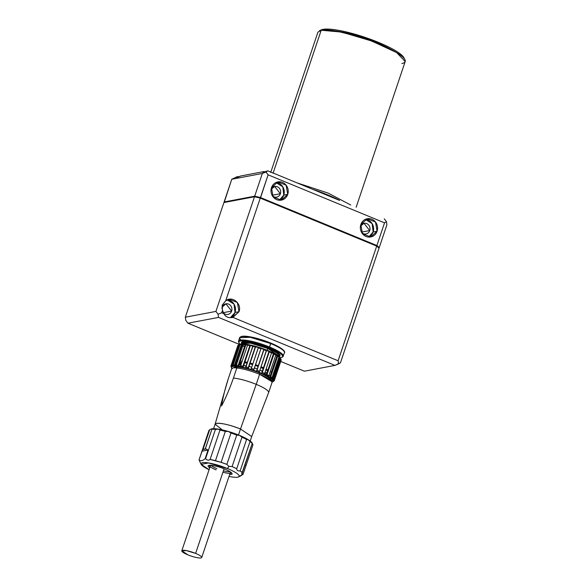 <?xml version="1.0" encoding="UTF-8"?>
<svg xmlns="http://www.w3.org/2000/svg" width="587" height="587" viewBox="0 0 587 587"><rect width="100%" height="100%" fill="white"/><g stroke="black" fill="none" stroke-linecap="round" stroke-linejoin="round"><path stroke-width="0.88" d="M195.61 553.409L224.087 468.793L195.61 553.409A10.507 2.032 18.6 0 1 201.723 557.489A10.507 2.032 18.6 0 1 187.913 554.869A10.507 2.032 -161.4 0 0 200.967 557.929A10.507 2.032 -161.4 0 0 195.61 553.409L186.505 550.621L181.801 550.782L187.913 554.869A10.507 2.032 -161.4 0 1 182.557 550.342A10.507 2.032 -161.4 0 1 195.61 553.409M231.52 472.821L231.52 472.806A11.74 2.267 18.6 0 1 222.935 472.219M229.62 474.582A12.672 2.451 -161.4 0 0 224.74 469.057A12.672 2.451 -161.4 0 0 208.092 465.895A12.672 2.451 -161.4 0 0 209.706 467.876A12.672 2.451 18.6 0 1 211.049 465.315A12.672 2.451 18.6 0 1 224.74 469.057A12.672 2.451 18.6 0 1 229.62 474.582M267.371 395.865L268.633 392.578A21.323 4.124 -161.4 0 0 256.226 384.338L259.608 374.279C250.942 370.815 243.348 368.724 236.81 368.005L233.589 367.682L231.572 369.003L228.182 379.063C224.997 388.954 222.796 397.927 221.578 405.977C225.988 397.333 229.935 388.029 233.428 378.065C239.966 378.784 247.56 380.875 256.226 384.338A21.323 4.124 18.6 0 1 268.633 392.578L272.016 382.519L271.869 381.66L259.608 374.279L259.527 372.95A19.782 3.823 18.6 0 1 271.033 380.611M271.869 381.66L270.893 379.796A19.782 3.823 -161.4 0 0 259.527 372.95L259.608 374.279A21.323 4.124 -161.4 0 1 272.016 382.519L268.633 392.578L251.713 436.552L240.494 429.016L238.491 434.982L240.494 429.016A19.312 3.735 -161.4 0 0 216.493 423.388L215.099 424.232L216.493 423.388C221.798 422.985 229.796 424.863 240.494 429.016L256.226 384.338L240.494 429.016L251.72 436.523L250.209 441.02M242.299 367.183L242.138 366.017A12.364 2.392 18.6 0 0 242.299 367.183M243.649 365.672L246.085 365.848A12.364 2.392 18.6 0 0 243.649 365.672M248.991 366.398L251.757 367.117L248.983 366.435A12.21 2.355 -161.4 0 1 251.75 367.146A12.364 2.392 18.6 0 0 248.991 366.398M254.465 367.961L257.407 369.04A12.364 2.392 18.6 0 0 254.465 367.961L257.399 369.069A12.21 2.355 -161.4 0 0 254.45 367.99M271.429 380.816L278.414 360.058A21.939 4.241 -161.4 0 0 279.001 359.978L272.383 379.635M265.896 372.613L267.745 372.496A14.756 2.854 -161.4 0 1 265.896 372.613M209.266 465.315A11.74 2.267 -161.4 0 0 216.089 469.886A11.74 2.267 18.6 0 1 209.266 465.315M273.182 374.704L272.911 375.086A19.936 3.852 18.6 0 0 273.197 374.235L278.678 357.938A19.936 3.852 -161.4 0 1 278.392 358.789M277.57 356.412L275.773 355.047A19.936 3.852 -161.4 0 1 277.57 356.412M275.274 354.724L271.473 352.64A19.936 3.852 -161.4 0 1 275.274 354.724M271.231 352.516L266.469 350.417A19.936 3.852 -161.4 0 1 271.231 352.516M266.366 350.38L261.039 348.414A19.936 3.852 -161.4 0 1 266.366 350.38M261.01 348.407L255.609 346.748A19.936 3.852 -161.4 0 1 261.01 348.407M255.448 346.704L250.436 345.508A19.936 3.852 -161.4 0 1 255.448 346.704M250.099 345.442L245.865 344.811A19.936 3.852 -161.4 0 1 250.099 345.442M244.691 344.73A19.936 3.852 -161.4 0 1 245.197 344.76L242.16 344.885A19.936 3.852 -161.4 0 1 242.306 344.848A19.936 3.852 -161.4 0 1 243.216 344.745M236.825 361.144L237.728 361.034A19.936 3.852 18.6 0 0 236.825 361.144L236.671 361.174A19.936 3.852 -161.4 0 1 236.825 361.144M240.384 361.108L242.13 361.313A19.936 3.852 18.6 0 0 240.384 361.108M244.955 361.805L247.274 362.318A19.936 3.852 18.6 0 0 244.955 361.805M250.121 363.045L252.858 363.837A19.936 3.852 18.6 0 0 250.121 363.045M255.558 364.71L258.515 365.752A19.936 3.852 18.6 0 0 255.558 364.71M261.061 366.743L263.849 367.932A19.936 3.852 18.6 0 0 261.061 366.743M266.116 368.996L268.501 370.25A19.936 3.852 18.6 0 0 266.116 368.996M270.321 371.358L272.089 372.708A19.936 3.852 18.6 0 0 270.321 371.358M231.924 368.717L231.828 368.592A21.939 4.241 18.6 0 1 231.476 367.88L231.483 367.315A21.939 4.241 18.6 0 1 231.858 366.838L233.054 366.398A21.939 4.241 18.6 0 1 233.633 366.31L233.164 365.107L240.076 344.562L241.132 344.041A21.939 4.241 -161.4 0 0 240.545 344.121A21.939 4.241 -161.4 0 0 240.046 344.246L232.555 366.515A21.939 4.241 18.6 0 1 233.054 366.398L233.633 366.31A21.939 4.241 18.6 0 1 234.961 366.251L234.492 365.048L233.164 365.107L233.633 366.31L234.961 366.251L242.46 343.982L234.961 366.251A21.939 4.241 18.6 0 1 236.686 366.332L236.348 365.136L243.267 344.584L244.177 344.055A21.939 4.241 -161.4 0 0 242.46 343.982A21.939 4.241 -161.4 0 0 241.132 344.041L240.076 344.562L241.411 344.503L242.46 343.982L239.357 344.569M264.37 374.587L264.847 373.171L264.37 374.587M242.431 367.213A12.21 2.355 18.6 0 1 242.086 366.317A12.21 2.355 18.6 0 1 242.306 366.046A12.21 2.355 -161.4 0 0 242.431 367.213M213.595 428.701L215.113 424.203L222.312 429.904M228.182 379.063C224.997 388.954 222.796 397.927 221.578 405.977C225.988 397.333 229.935 388.029 233.428 378.065C239.966 378.784 247.56 380.875 256.226 384.338L259.608 374.279C250.942 370.815 243.348 368.724 236.81 368.005L233.428 378.065L236.81 368.005C235.57 366.846 233.817 367.176 231.572 369.003L228.182 379.063L215.099 424.232M240.641 475.94L243.069 474.296L245.975 465.674L245.63 465.278L245.975 465.674L243.069 474.296L239.129 476.365M209.676 429.662L211.724 428.848L218.415 429.156A22.255 4.3 18.6 0 1 228.534 431.526L225.335 431.379A23.179 4.476 18.6 0 0 219.964 430.124L210.102 459.43L221.116 462.358L230.977 433.045A23.179 4.476 18.6 0 1 236.73 435.07L239.379 435.341A22.255 4.3 -161.4 0 0 228.534 431.526A22.255 4.3 -161.4 0 0 218.415 429.156L219.964 430.124L210.102 459.43C208.759 460.597 207.248 460.355 205.575 458.711A23.179 4.476 -161.4 0 0 205.164 458.667A23.179 4.476 18.6 0 1 205.575 458.711C207.248 460.355 208.759 460.597 210.102 459.43A23.179 4.476 18.6 0 1 215.466 460.692L221.116 462.358A23.179 4.476 18.6 0 1 226.861 464.383L228.93 466.379L227.463 468.536A20.09 3.882 18.6 0 1 238.52 476.938A20.09 3.882 18.6 0 1 229.003 476.424A20.09 3.882 -161.4 0 0 239.158 475.903A20.09 3.882 -161.4 0 0 227.463 468.536L228.93 466.379L232.114 466.548L236.708 468.786C236.796 470.451 237.94 471.148 240.156 470.869A23.179 4.476 18.6 0 1 242.358 472.733C241.36 474.039 241.602 474.516 243.084 474.171L241.749 473.702L252.219 443.42L242.358 472.733L240.156 470.869L250.018 441.556L248.03 439.568L239.379 435.341L236.73 435.07L226.861 464.383L236.73 435.07A23.179 4.476 -161.4 0 0 230.977 433.045L228.534 431.526L225.335 431.379L215.466 460.692L225.335 431.379A23.179 4.476 -161.4 0 0 219.964 430.124L218.415 429.156L215.436 429.398L205.575 458.711L215.436 429.398L218.415 429.156A22.255 4.3 -161.4 0 0 211.724 428.848L215.436 429.398A23.179 4.476 18.6 0 0 211.892 429.236L205.237 449.224L203.153 449.092L209.691 429.655L208.921 430.638L209.691 429.655L211.724 428.848L211.892 429.236L211.724 428.848L210.586 429.251M265.838 372.789A15.299 2.957 -161.4 0 0 267.65 372.782A15.299 2.957 18.6 0 1 265.838 372.789M260.797 367.521A15.915 3.074 18.6 0 1 263.563 368.783A15.915 3.074 -161.4 0 0 260.797 367.521M265.794 369.957A15.915 3.074 18.6 0 1 268.09 371.476A15.915 3.074 -161.4 0 0 265.794 369.957M267.173 374.198A15.915 3.074 18.6 0 1 265.383 374.124A15.915 3.074 -161.4 0 0 267.173 374.198M264.414 374.609L265.229 374.102L264.752 373.068A12.21 2.355 -161.4 0 1 264.414 374.609M262.638 371.534L259.916 370.14A12.21 2.355 -161.4 0 1 262.638 371.534M246.07 365.884L243.627 365.73A12.21 2.355 -161.4 0 1 246.07 365.884M259.924 370.103A12.364 2.392 18.6 0 1 262.653 371.498L259.924 370.103M264.774 372.987A12.364 2.392 18.6 0 1 264.539 374.667L265.375 374.154L264.774 372.987M240.67 362.546L241.301 363.779M241.213 364.028A15.299 2.957 18.6 0 1 240.156 362.634M265.772 375.269L268.252 375.585L265.772 375.269M259.351 371.226L258.999 372.268L259.527 371.3L256.974 370.324L256.453 371.3L253.665 370.316A21.939 4.241 18.6 0 1 256.453 371.3L258.999 372.268A21.939 4.241 18.6 0 1 261.597 373.332L262.33 372.452L264.612 373.471L271.524 352.926L264.612 373.471L263.879 374.359L264.612 373.471A22.871 4.417 -161.4 0 0 262.33 372.452L261.597 373.332A21.939 4.241 18.6 0 1 263.879 374.359A21.939 4.241 18.6 0 1 266.102 375.445A21.939 4.241 18.6 0 1 267.966 376.443L268.883 375.651L271.106 375.636L268.883 375.636A22.871 4.417 -161.4 0 0 267.019 374.645L266.102 375.445L273.601 353.169A21.939 4.241 -161.4 0 0 271.377 352.083A21.939 4.241 -161.4 0 0 269.088 351.063A21.939 4.241 -161.4 0 0 266.498 349.991A21.939 4.241 -161.4 0 0 263.952 349.023A21.939 4.241 -161.4 0 0 261.164 348.047A21.939 4.241 -161.4 0 0 258.522 347.188L258.236 347.864A22.871 4.417 18.6 0 1 260.877 348.722L253.665 370.316L253.958 369.267L251.317 368.416L258.522 347.188A21.939 4.241 -161.4 0 0 255.734 346.367A21.939 4.241 -161.4 0 0 253.18 345.692L252.667 346.293A22.871 4.417 18.6 0 1 255.22 346.976L248.242 368.643A21.939 4.241 18.6 0 1 251.023 369.465L251.317 368.416L251.023 369.465A21.939 4.241 18.6 0 1 253.665 370.316L261.164 348.047L253.18 345.692A21.939 4.241 -161.4 0 0 250.583 345.075A21.939 4.241 -161.4 0 0 248.286 344.62L247.56 345.178A22.871 4.417 18.6 0 1 249.849 345.633L250.583 345.075L243.084 367.352A21.939 4.241 18.6 0 1 245.689 367.961L252.667 346.293L255.22 346.976L255.734 346.367L248.242 368.643L248.301 367.521L245.748 366.846L245.689 367.961A21.939 4.241 18.6 0 1 248.242 368.643L255.22 346.976L248.301 367.521A22.871 4.417 -161.4 0 0 245.748 366.846L253.18 345.692L248.286 344.62A21.939 4.241 -161.4 0 0 246.056 344.261L238.557 366.537L238.227 365.341L236.348 365.136L236.686 366.332A21.939 4.241 18.6 0 1 238.557 366.537L246.056 344.261A21.939 4.241 -161.4 0 0 244.177 344.055L243.267 344.584L245.139 344.789L246.056 344.261L244.177 344.055L241.411 344.503L234.492 365.048L241.411 344.503A22.871 4.417 18.6 0 0 240.076 344.562L233.164 365.107A22.871 4.417 -161.4 0 1 234.492 365.048L234.961 366.251L238.557 366.537A21.939 4.241 18.6 0 1 240.795 366.89L240.648 365.723L247.56 345.178L249.849 345.633L250.583 345.075L243.084 367.352L242.937 366.185L240.648 365.723L240.795 366.89A21.939 4.241 18.6 0 1 243.084 367.352L242.937 366.185L249.849 345.633L242.937 366.185A22.871 4.417 -161.4 0 0 240.648 365.723L247.56 345.178L248.286 344.62L246.056 344.261L245.139 344.789L238.227 365.341L245.139 344.789A22.871 4.417 18.6 0 0 243.267 344.584L236.348 365.136A22.871 4.417 -161.4 0 1 238.227 365.341L238.557 366.537L253.665 370.316L261.164 348.047L263.952 349.023L256.453 371.3A21.939 4.241 18.6 0 1 258.999 372.268L259.527 371.3A22.871 4.417 -161.4 0 0 256.974 370.324L263.952 349.023A21.939 4.241 18.6 0 1 266.498 349.991L266.271 350.681M235.923 363.404L236.678 364.153A19.936 3.852 -161.4 0 1 235.923 363.404M238.836 365.701L240.956 366.919A19.936 3.852 -161.4 0 1 238.836 365.701L238.564 366.537M258.265 366.501A15.915 3.074 -161.4 0 0 255.308 365.444M252.608 364.586A15.915 3.074 -161.4 0 0 249.864 363.823M246.995 363.155A15.915 3.074 -161.4 0 0 244.64 362.737M241.734 362.487A15.915 3.074 -161.4 0 0 239.841 362.729M239.386 364.079A15.915 3.074 -161.4 0 0 240.751 365.415M241.374 365.862A15.915 3.074 -161.4 0 0 241.954 366.237L242.035 365.995M234.499 365.07L234.096 366.273M236.488 363.984L235.717 366.266M236.517 366.317L236.899 365.18M268.523 376.766L268.905 375.636L268.523 376.766M270.849 375.651L270.13 377.779M267.914 376.414L268.193 375.585M268.332 375.35L267.966 376.443L268.883 375.651L267.019 374.645L273.931 354.1L273.601 353.169L273.931 354.1A22.871 4.417 18.6 0 1 275.795 355.106L275.457 354.174A21.939 4.241 -161.4 0 0 273.601 353.169L266.102 375.445L267.966 376.443A21.939 4.241 18.6 0 1 269.668 377.47A21.939 4.241 18.6 0 1 270.981 378.388A21.939 4.241 18.6 0 1 272.045 379.29L279.544 357.013L280.102 358.107L272.72 380.053L273.865 379.415L273.19 378.652L272.045 379.29L273.19 378.652L280.102 358.107L279.544 357.013L272.045 379.29L272.72 380.053A21.939 4.241 18.6 0 1 273.08 380.765L274.254 380.185L273.08 380.765L273.072 381.33A21.939 4.241 18.6 0 1 272.691 381.807L273.96 380.89M272.706 380.031L279.493 359.853L272.706 380.031M274.239 380.75L273.072 381.33L274.239 380.75L281.166 359.64L280.571 358.496L281.158 360.205L280.564 359.053L281.158 360.205L274.239 380.75L281.158 360.205M238.909 344.782L231.99 365.334L238.909 344.782L240.046 344.246L232.555 366.515L231.99 365.334L231.3 365.657L238.212 345.105L240.046 344.246M238.212 345.105L231.3 365.657L231.858 366.838L231.3 365.657M231.476 367.88L231.828 368.592M232.085 365.532L231.483 367.315L230.999 366.383M237.808 345.618L230.889 366.171L238.087 345.479M231.271 367.499L231.483 367.924M231.858 366.838L231.483 367.315L230.889 366.171M232.555 366.515L231.99 365.334M258.236 347.864L260.877 348.722L253.958 369.267A22.871 4.417 -161.4 0 0 251.317 368.416L258.236 347.864M256.974 370.324L263.893 349.779L266.439 350.747L266.498 349.991L259.527 371.3L266.439 350.747A22.871 4.417 18.6 0 0 263.893 349.779L256.974 370.324M258.999 372.268L261.597 373.332L269.088 351.063L261.597 373.332A21.939 4.241 -161.4 0 1 263.879 374.359L264.231 373.303M271.15 352.75L271.377 352.083L271.524 352.926A22.871 4.417 18.6 0 0 269.242 351.907L262.33 372.452L269.242 351.907L269.088 351.063L269.242 351.907L271.524 352.926L271.377 352.083L266.498 349.991M280.777 358.87L280.109 358.107L280.777 358.87L273.865 379.415L280.777 358.87L279.544 357.013A21.939 4.241 -161.4 0 0 278.473 356.118A21.939 4.241 -161.4 0 0 277.159 355.201A21.939 4.241 -161.4 0 0 275.457 354.174L271.377 352.083M273.08 380.765L272.72 380.053L273.865 379.415M263.879 374.359L266.102 375.445L267.019 374.645L273.931 354.1L275.795 355.106L268.883 375.651L275.795 355.106L275.457 354.174L275.252 354.797M267.966 376.443L270.981 378.388L272.038 377.676L270.724 376.766L269.668 377.47L277.159 355.201L269.668 377.47L270.724 376.766L277.636 356.214L277.159 355.201L278.95 357.131L278.473 356.118L275.457 354.174M271.377 377.206L270.981 378.388L272.038 377.676L278.95 357.131L272.038 377.676A22.871 4.417 -161.4 0 0 270.724 376.766L277.636 356.214A22.871 4.417 18.6 0 1 278.95 357.131L278.473 356.118L278.297 356.654M281.166 359.64L274.254 380.185M272.001 382.122L273.072 381.33L273.674 379.525M271.766 381.462L279.001 359.978L278.414 360.058L271.964 379.209M278.884 361.262L278.414 360.058L278.884 361.262L277.556 361.321M271.634 378.916L272.933 375.064L271.634 378.916M270.945 378.358L271.341 377.177M279.544 357.013L278.473 356.118M280.571 358.496L280.219 357.784M270.981 378.388L272.045 379.29M233.927 367.543L233.927 367.543A19.782 3.823 18.6 0 1 259.527 372.95A19.782 3.823 -161.4 0 0 234.14 367.425L233.538 367.704M199.052 459.951L199.778 461.389L199.052 459.951M209.838 467.494A23.179 4.476 18.6 0 1 208.495 466.878L209.838 467.494M252.168 443.046L252.168 443.038A22.255 4.3 -161.4 0 0 248.03 439.568L252.183 443.075L252.946 444.858L246.026 465.564M252.77 445.394L243.084 474.171L252.946 444.858L252.183 443.075M252.219 443.42A23.179 4.476 -161.4 0 0 250.018 441.556A23.179 4.476 18.6 0 1 252.219 443.42M211.724 428.848L209.691 429.655L199.059 459.826C200.46 461.323 202.493 460.942 205.164 458.667C202.493 460.942 200.46 461.323 199.059 459.826L208.965 430.352M203.153 449.092L201.965 451.205L208.062 450.046L205.164 458.667L208.062 450.046L205.347 448.673L211.892 429.236M203.623 449.473L205.347 448.673L208.062 450.046L201.965 451.205M232.114 466.548L228.93 466.379L226.861 464.383L221.116 462.358L230.977 433.045L228.534 431.526L239.379 435.341L241.976 437.234L232.114 466.548L241.976 437.234L239.379 435.341A22.255 4.3 -161.4 0 1 248.03 439.568L246.569 439.472L236.708 468.786A23.179 4.476 18.6 0 0 232.114 466.548M246.569 439.472A23.179 4.476 -161.4 0 0 241.976 437.234A23.179 4.476 18.6 0 1 246.569 439.472L248.03 439.568L250.018 441.556L240.156 470.869C237.94 471.148 236.796 470.451 236.708 468.786L246.569 439.472M230.412 472.234A11.74 2.267 -161.4 0 0 230.794 472.205M230.06 471.699A10.507 2.032 18.6 0 1 223.405 470.833M216.926 468.653A10.507 2.032 18.6 0 1 211.093 465.322M201.187 464.376L208.495 462.945L227.463 468.536A20.09 3.882 -161.4 0 0 203.41 462.571A20.09 3.882 -161.4 0 0 209.082 469.717L201.187 464.376L199.829 461.764M279.302 200.255L283.763 195.126L282.78 186.798L275.941 182.55A9.275 8.6 -100.7 0 1 283.763 195.126L287.725 194.378L281.334 200.138L273.087 196.894L271.48 187.679L277.878 181.919L286.118 185.162L287.725 194.378L283.763 195.126A9.275 8.6 -100.7 0 1 279.302 200.255M272.067 195.302L280.381 193.732A5.408 5.019 79.3 0 0 277.548 186.842A5.408 5.019 79.3 0 0 271.077 189.366L274.635 186.461L280.381 193.732A5.408 5.019 79.3 0 1 276.646 197.093A5.408 5.019 79.3 0 1 272.28 195.691A5.408 5.019 79.3 0 0 280.381 193.732L272.067 195.302M368.665 237.089L373.127 231.96L372.143 223.632L365.305 219.384A9.275 8.6 -100.7 0 1 373.127 231.96L377.089 231.212L370.69 236.972L362.45 233.729L360.844 224.513L367.242 218.753L375.482 221.996L377.089 231.212L373.127 231.96A9.275 8.6 -100.7 0 1 368.665 237.089M361.431 232.136L369.744 230.566A5.408 5.019 79.3 0 0 366.912 223.676A5.408 5.019 79.3 0 0 360.44 226.2L363.991 223.295L369.744 230.566A5.408 5.019 79.3 0 1 366.009 233.927A5.408 5.019 79.3 0 1 361.636 232.525A5.408 5.019 79.3 0 0 369.744 230.566L361.431 232.136M232.936 317.413L238.982 311.726C242.196 303.692 231.997 295.32 225.694 300.823L260.261 198.105L376.7 246.1L260.261 198.105L254.501 196.755L223.926 202.552L185.331 317.215L215.913 311.418L218.071 314.25L218.525 317.406L334.964 365.4L304.389 371.197L280.74 361.453L304.389 371.197L334.964 365.4L340.475 362.766L379.063 248.096L376.7 246.1L338.112 360.77L376.7 246.1L379.063 248.096L340.475 362.766L338.567 363.918L338.112 360.77L232.936 317.413L338.112 360.77L338.567 363.918L334.964 365.4L218.525 317.406L218.071 314.25L221.673 312.776L218.071 314.25L215.913 311.418L254.501 196.755L260.261 198.105L225.694 300.823L222.172 305.137L222.488 310.354L221.673 312.776L223.955 313.715C225.569 316.965 228.563 318.198 232.936 317.413C228.556 318.22 225.555 316.987 223.955 313.707L222.488 310.354L222.172 305.137L225.694 300.823L229.135 299.267L237.375 302.51L238.982 311.726L235.02 312.475L238.982 311.726L232.43 317.516M230.375 317.692L235.02 312.475L234.037 304.147L227.198 299.898A9.275 8.6 -100.7 0 1 235.02 312.475A9.275 8.6 -100.7 0 1 230.375 317.692M223.324 312.658L231.638 311.081A5.408 5.019 79.3 0 0 228.592 304.103A5.408 5.019 79.3 0 0 222.157 307.177A5.408 5.019 79.3 0 0 221.893 308.395A5.408 5.019 79.3 0 1 222.157 307.177L225.892 303.817L231.638 311.081A5.408 5.019 79.3 0 1 227.903 314.441A5.408 5.019 79.3 0 1 223.537 313.04A5.408 5.019 79.3 0 0 231.638 311.081L223.324 312.658M260.489 198.201L260.672 197.658L376.949 245.571L379.261 247.523L386.899 224.821L386.444 221.666L386.899 224.821L379.261 247.523L376.898 245.527L384.536 222.825L386.444 221.666L384.287 218.834L386.444 221.666L384.536 222.825L268.098 174.831L260.459 197.533L254.692 196.183L262.338 173.473L231.755 179.27L237.273 176.636L231.755 179.27L224.293 202.126L254.641 196.19L224.175 202.023L254.714 196.256L254.545 196.762L254.692 196.183L260.459 197.533L376.949 245.571L260.591 197.584L254.729 196.249L260.613 197.628L260.43 198.179M264.033 172.24L267.848 170.839L262.338 173.473L265.94 171.998L268.098 174.831L265.94 171.998L267.848 170.839L339.638 200.431A44.502 8.6 -161.4 0 0 312.497 189.241L273.733 173.26M237.273 176.636L238.432 177.113M237.537 177.259L241.03 175.924L264.091 171.551L264.759 171.991L264.091 171.551L241.03 175.924L236.4 177.428M185.331 317.215L185.793 320.37L187.943 323.202L239.525 344.459L187.943 323.202L185.793 320.37L185.331 317.215L223.926 202.552L254.501 196.755L215.913 311.418L185.331 317.215M278.018 360.33L279.177 360.807L278.018 360.33M218.525 317.406L187.943 323.202L218.525 317.406M379.151 247.516L376.817 245.542L379.151 247.516L378.982 248.03M224.168 202.5L224.329 202.016L224.168 202.5M376.627 246.107L376.817 245.542M269.007 171.316L267.848 170.839L262.903 172.402M263.24 172.453L264.091 171.551M236.737 177.479L237.588 176.577M390.773 49.315L364.512 38.067L336.791 31.148A40.173 7.763 -161.4 0 1 390.773 49.315M270.695 172.483L317.912 32.175L321.206 30.231A46.05 8.9 18.6 0 1 367.286 39.424A46.05 8.9 18.6 0 1 404.898 59.603A46.05 8.9 18.6 0 1 401.904 63.491M404.898 59.603L403.929 57.731A44.502 8.6 -161.4 0 0 367.579 38.236A44.502 8.6 -161.4 0 0 323.041 29.35A44.502 8.6 18.6 0 1 369.37 38.874A44.502 8.6 18.6 0 1 404.26 58.612M296.912 182.821L328.14 193.101L350.755 205.01L328.14 193.101L296.912 182.821M321.206 30.231L273.072 173.253L321.206 30.231L341.663 32.102L371.549 40.965L396.695 52.617L405.199 61.547L356.162 207.24M320.436 30.407A44.502 8.6 18.6 0 1 323.041 29.35M224.117 201.972L231.755 179.27L262.338 173.473L254.692 196.183L224.117 201.972M223.955 313.715A9.275 8.6 -100.7 0 1 222.488 310.354L221.673 312.776L223.955 313.715M260.591 197.584L268.098 174.831L384.536 222.825L376.898 245.527L260.591 197.584M287.725 194.378A9.275 8.6 -100.7 0 1 276.704 199.646A9.275 8.6 -100.7 0 1 271.48 187.679A9.275 8.6 -100.7 0 1 282.508 182.403A9.275 8.6 -100.7 0 1 287.725 194.378M377.089 231.212A9.275 8.6 -100.7 0 1 366.068 236.48A9.275 8.6 -100.7 0 1 360.844 224.513A9.275 8.6 -100.7 0 1 371.865 219.237A9.275 8.6 -100.7 0 1 377.089 231.212M243.209 346.389A23.025 4.447 18.6 0 1 238.902 341.891A23.025 4.447 18.6 0 1 269.154 347.636L269.58 347.02A23.641 4.571 18.6 0 1 283.323 356.199A23.641 4.571 -161.4 0 0 269.58 347.02L270.702 343.035A23.025 4.447 -161.4 0 0 240.824 336.799A23.025 4.447 18.6 0 1 270.702 343.035A23.025 4.447 18.6 0 1 270.776 343.065M243.326 341.81A23.641 4.571 18.6 0 1 244.786 336.564A23.641 4.571 18.6 0 1 270.739 343.571A23.641 4.571 18.6 0 1 284.482 352.75A23.641 4.571 -161.4 0 0 270.739 343.571L270.702 343.035A23.025 4.447 -161.4 0 1 284.086 351.364M243.774 346.227A19.782 3.823 18.6 0 1 246.767 342.632A19.782 3.823 18.6 0 1 267.775 348.436L267.158 350.263L268.193 347.82A20.398 3.94 18.6 0 1 279.155 356.456A20.398 3.94 -161.4 0 0 268.193 347.82A20.398 3.94 -161.4 0 0 241.389 342.727M241.609 344.004L241.778 343.498L250.627 343.197L267.775 348.436A19.782 3.823 18.6 0 1 279.273 356.118L279.104 356.617M240.171 344.209A23.025 4.447 -161.4 0 1 245.623 340.974A23.025 4.447 -161.4 0 1 269.154 347.636A23.025 4.447 18.6 0 1 280.124 357.652A23.025 4.447 -161.4 0 0 269.154 347.636L269.58 347.02A23.641 4.571 -161.4 0 0 246.679 340.35A23.641 4.571 -161.4 0 0 238.902 342.507M241.668 343.835A20.398 3.94 18.6 0 1 248.565 342.082A20.398 3.94 18.6 0 1 268.193 347.82L267.775 348.436L279.273 356.118M266.278 347.834L266.513 347.144L266.278 347.834M266.681 346.653L266.909 345.956L266.681 346.653M239.54 363.624L241.015 364.615L239.54 363.624M270.739 343.571L269.58 347.02L249.086 340.753L238.505 341.12L239.665 337.672L250.245 337.305L270.739 343.571L270.702 343.035M248.345 340.834L247.751 341.282L248.345 340.834M248.558 342.845L247.824 341.979M270.137 343.146A21.477 4.153 18.6 0 1 270.783 343.41A21.477 4.153 -161.4 0 0 270.137 343.146A21.477 4.153 -161.4 0 0 247.677 336.872A21.477 4.153 18.6 0 1 270.137 343.146L270.086 343.3M247.369 342.397A20.119 3.889 18.6 0 1 246.437 341.825A20.119 3.889 -161.4 0 0 247.369 342.397M246.9 341.869A17.001 3.287 -161.4 0 0 247.406 342.287L246.9 341.869M247.45 341.23L247.039 340.871M244.309 342.544A18.696 3.61 18.6 0 1 243.774 341.759A18.696 3.61 -161.4 0 0 244.309 342.544M243.913 340.812A18.696 3.61 18.6 0 1 245.828 340.233A18.696 3.61 -161.4 0 0 243.913 340.812M250.128 340.959A17.001 3.287 -161.4 0 0 246.144 341.04M245.315 341.744A17.001 3.287 -161.4 0 0 245.542 342.551M242.732 342.779A21.477 4.153 18.6 0 1 241.998 342.126M241.103 340.834A21.477 4.153 18.6 0 1 241.213 339.998M201.723 557.489L230.493 471.992M181.801 550.782L210.579 465.286M240.655 475.932L238.52 476.938M272.397 381.976L273.542 381.433M321.228 29.9L319.328 30.803M270.746 343.043C284.856 349.118 285.267 352.163 284.482 352.75L282.721 356.991L280.168 357.71M238.505 341.12L238.902 342.925L240.105 344.231M247.523 341.935L247.274 342.683"/></g></svg>
